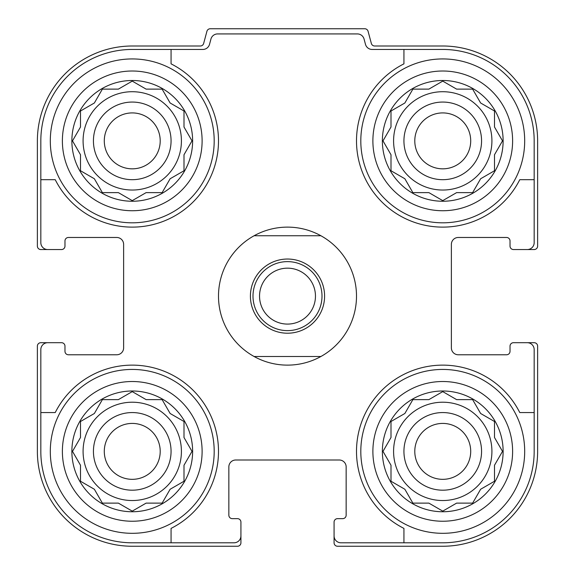 <?xml version="1.0" encoding="UTF-8"?>
<svg xmlns="http://www.w3.org/2000/svg" width="575" height="575" viewBox="0 0 575 575"><rect width="100%" height="100%" fill="white"/><g stroke="black" fill="none" stroke-linecap="round" stroke-linejoin="round"><path stroke-width="0.86" d="M83.087 140.875A49.163 49.163 0 0 0 132.25 190.037A49.163 49.163 0 0 0 181.412 140.875A49.163 49.163 0 0 0 132.25 91.712A49.163 49.163 0 0 0 83.087 140.875M393.588 140.875A49.163 49.163 0 0 0 442.75 190.037A49.163 49.163 0 0 0 491.912 140.875A49.163 49.163 0 0 0 442.75 91.712A49.163 49.163 0 0 0 393.588 140.875M393.588 451.375A49.163 49.163 0 0 0 442.75 500.537A49.163 49.163 0 0 0 491.912 451.375A49.163 49.163 0 0 0 442.75 402.213A49.163 49.163 0 0 0 393.588 451.375M83.087 451.375A49.163 49.163 0 0 0 132.25 500.537A49.163 49.163 0 0 0 181.412 451.375A49.163 49.163 0 0 0 132.25 402.213A49.163 49.163 0 0 0 83.087 451.375M132.25 49.45L171.062 49.45L171.062 63.854A86.25 86.25 0 0 1 193.236 201.861A86.25 86.25 0 0 1 55.229 179.688L40.825 179.688L40.825 140.875A91.425 91.425 0 0 1 132.25 49.45M40.825 451.375L40.825 412.562L55.229 412.562A86.25 86.25 0 0 1 193.236 390.389A86.25 86.25 0 0 1 171.062 528.396L171.062 542.8L132.25 542.8A91.425 91.425 0 0 1 40.825 451.375M534.175 140.875L534.175 179.688L519.771 179.688A86.25 86.25 0 0 1 381.764 201.861A86.25 86.25 0 0 1 403.938 63.854L403.938 49.45L442.75 49.45A91.425 91.425 0 0 1 534.175 140.875M442.75 542.8L403.938 542.8L403.938 528.396A86.25 86.25 0 0 1 381.764 390.389A86.25 86.25 0 0 1 519.771 412.562L534.175 412.562L534.175 451.375A91.425 91.425 0 0 1 442.75 542.8M534.175 412.562L534.175 349.6A6.9 6.9 0 0 0 527.275 342.7L513.475 342.7A3.45 3.45 0 0 0 510.025 346.15L510.025 351.325A3.45 3.45 0 0 1 506.575 354.775L458.275 354.775A6.9 6.9 0 0 1 451.375 347.875L451.375 244.375A6.9 6.9 0 0 1 458.275 237.475L506.575 237.475A3.45 3.45 0 0 1 510.025 240.925L510.025 246.1A3.45 3.45 0 0 0 513.475 249.55L527.275 249.55A6.9 6.9 0 0 0 534.175 242.65L534.175 179.688M403.938 49.45L372.147 49.45A6.9 6.9 0 0 1 365.477 44.333L364.061 39.042A6.9 6.9 0 0 0 357.398 33.925L217.602 33.925A6.9 6.9 0 0 0 210.939 39.042L209.523 44.333A6.9 6.9 0 0 1 202.853 49.45L171.062 49.45M40.825 179.688L40.825 242.65A6.9 6.9 0 0 0 47.725 249.55L61.525 249.55A3.45 3.45 0 0 0 64.975 246.1L64.975 240.925A3.45 3.45 0 0 1 68.425 237.475L116.725 237.475A6.9 6.9 0 0 1 123.625 244.375L123.625 347.875A6.9 6.9 0 0 1 116.725 354.775L68.425 354.775A3.45 3.45 0 0 1 64.975 351.325L64.975 346.15A3.45 3.45 0 0 0 61.525 342.7L47.725 342.7A6.9 6.9 0 0 0 40.825 349.6L40.825 412.562M171.062 542.8L234.025 542.8A6.9 6.9 0 0 0 240.925 535.9L240.925 522.1A3.45 3.45 0 0 0 237.475 518.65L232.3 518.65A3.45 3.45 0 0 1 228.85 515.2L228.85 466.9A6.9 6.9 0 0 1 235.75 460L339.25 460A6.9 6.9 0 0 1 346.15 466.9L346.15 515.2A3.45 3.45 0 0 1 342.7 518.65L337.525 518.65A3.45 3.45 0 0 0 334.075 522.1L334.075 535.9A6.9 6.9 0 0 0 340.975 542.8L403.938 542.8M527.275 249.55L534.175 249.55A3.45 3.45 0 0 0 537.625 246.1L537.625 140.875A94.875 94.875 0 0 0 442.75 46L374.67 46A3.45 3.45 0 0 1 371.342 43.441L368.086 31.309A3.45 3.45 0 0 0 364.758 28.75L210.242 28.75A3.45 3.45 0 0 0 206.914 31.309L203.658 43.441A3.45 3.45 0 0 1 200.33 46L132.25 46A94.875 94.875 0 0 0 37.375 140.875L37.375 246.1A3.45 3.45 0 0 0 40.825 249.55L47.725 249.55M47.725 342.7L40.825 342.7A3.45 3.45 0 0 0 37.375 346.15L37.375 451.375A94.875 94.875 0 0 0 132.25 546.25L237.475 546.25A3.45 3.45 0 0 0 240.925 542.8L240.925 535.9M334.075 535.9L334.075 542.8A3.45 3.45 0 0 0 337.525 546.25L442.75 546.25A94.875 94.875 0 0 0 537.625 451.375L537.625 346.15A3.45 3.45 0 0 0 534.175 342.7L527.275 342.7M123.625 244.375A6.9 6.9 0 0 0 116.725 237.475M116.725 354.775A6.9 6.9 0 0 0 123.625 347.875M235.75 460A6.9 6.9 0 0 0 228.85 466.9M346.15 466.9A6.9 6.9 0 0 0 339.25 460M451.375 347.875A6.9 6.9 0 0 0 458.275 354.775M458.275 237.475A6.9 6.9 0 0 0 451.375 244.375M503.125 451.375A60.375 60.375 0 0 1 412.562 503.664A60.375 60.375 0 0 1 412.562 399.086A60.375 60.375 0 0 1 503.125 451.375M524.688 451.375A81.938 81.938 0 0 1 401.781 522.337A81.938 81.938 0 0 1 401.781 380.413A81.938 81.938 0 0 1 524.688 451.375M456.615 503.125L472.628 503.125L480.635 489.26L494.5 481.253L494.5 465.24L502.507 451.375L494.5 437.51L494.5 421.497L480.635 413.49L472.628 399.625L456.615 399.625L442.75 391.618L428.885 399.625L412.872 399.625L404.865 413.49L391 421.497L391 437.51L382.993 451.375L391 465.24L391 481.253L404.865 489.26L412.872 503.125L428.885 503.125L442.75 511.132L456.615 503.125L472.628 503.125L474.044 500.674M481.562 451.375A38.812 38.812 0 0 1 423.344 484.991A38.812 38.812 0 0 1 423.344 417.759A38.812 38.812 0 0 1 481.562 451.375M470.709 451.375A27.959 27.959 0 0 1 428.77 475.59A27.959 27.959 0 0 1 428.77 427.16A27.959 27.959 0 0 1 470.709 451.375M503.125 140.875A60.375 60.375 0 0 1 412.562 193.164A60.375 60.375 0 0 1 412.562 88.586A60.375 60.375 0 0 1 503.125 140.875M524.688 140.875A81.938 81.938 0 0 1 401.781 211.837A81.938 81.938 0 0 1 401.781 69.913A81.938 81.938 0 0 1 524.688 140.875M456.615 192.625L472.628 192.625L480.635 178.76L494.5 170.753L494.5 154.74L502.507 140.875L494.5 127.01L494.5 110.997L480.635 102.99L472.628 89.125L456.615 89.125L442.75 81.118L428.885 89.125L412.872 89.125L404.865 102.99L391 110.997L391 127.01L382.993 140.875L391 154.74L391 170.753L404.865 178.76L412.872 192.625L428.885 192.625L442.75 200.632L456.615 192.625L472.628 192.625M481.562 140.875A38.812 38.812 0 0 1 423.344 174.491A38.812 38.812 0 0 1 423.344 107.259A38.812 38.812 0 0 1 481.562 140.875M470.709 140.875A27.959 27.959 0 0 1 428.77 165.09A27.959 27.959 0 0 1 428.77 116.66A27.959 27.959 0 0 1 470.709 140.875M192.625 451.375A60.375 60.375 0 0 1 102.062 503.664A60.375 60.375 0 0 1 102.062 399.086A60.375 60.375 0 0 1 192.625 451.375M214.188 451.375A81.938 81.938 0 0 1 91.281 522.337A81.938 81.938 0 0 1 91.281 380.413A81.938 81.938 0 0 1 214.188 451.375M192.625 140.875A60.375 60.375 0 0 1 102.062 193.164A60.375 60.375 0 0 1 102.062 88.586A60.375 60.375 0 0 1 192.625 140.875M214.188 140.875A81.938 81.938 0 0 1 91.281 211.837A81.938 81.938 0 0 1 91.281 69.913A81.938 81.938 0 0 1 214.188 140.875M146.115 503.125L162.128 503.125L170.135 489.26L184 481.253L184 465.24L192.007 451.375L184 437.51L184 421.497L170.135 413.49L162.128 399.625L146.115 399.625L132.25 391.618L118.385 399.625L102.372 399.625L94.365 413.49L80.5 421.497L80.5 437.51L72.493 451.375L80.5 465.24L80.5 481.253L94.365 489.26L102.372 503.125L118.385 503.125L132.25 511.132L146.115 503.125L162.128 503.125M171.062 451.375A38.812 38.812 0 0 1 112.844 484.991A38.812 38.812 0 0 1 112.844 417.759A38.812 38.812 0 0 1 171.062 451.375M160.209 451.375A27.959 27.959 0 0 1 118.27 475.59A27.959 27.959 0 0 1 118.27 427.16A27.959 27.959 0 0 1 160.209 451.375M146.115 192.625L162.128 192.625L170.135 178.76L184 170.753L184 154.74L192.007 140.875L184 127.01L184 110.997L170.135 102.99L162.128 89.125L146.115 89.125L132.25 81.118L118.385 89.125L102.372 89.125L94.365 102.99L80.5 110.997L80.5 127.01L72.493 140.875L80.5 154.74L80.5 170.753L94.365 178.76L102.372 192.625L118.385 192.625L132.25 200.632L146.115 192.625L162.128 192.625M171.062 140.875A38.812 38.812 0 0 1 112.844 174.491A38.812 38.812 0 0 1 112.844 107.259A38.812 38.812 0 0 1 171.062 140.875M160.209 140.875A27.959 27.959 0 0 1 118.27 165.09A27.959 27.959 0 0 1 118.27 116.66A27.959 27.959 0 0 1 160.209 140.875M190.591 453.826L192.007 451.375L190.591 448.924M184 437.51L184 421.497M171.357 414.201L170.135 413.49L169.424 412.268M134.701 393.034L132.25 391.618L129.799 393.034M118.385 399.625L102.372 399.625M94.365 413.49L93.143 414.201M73.909 448.924L72.493 451.375L73.909 453.826M80.5 465.24L80.5 481.253L82.951 482.669M129.799 509.716L132.25 511.132L134.701 509.716M169.424 490.482L170.135 489.26M501.091 453.826L502.507 451.375L501.091 448.924M494.5 437.51L494.5 421.497M481.857 414.201L480.635 413.49M445.201 393.034L442.75 391.618L440.299 393.034M428.885 399.625L412.872 399.625M405.576 412.268L404.865 413.49M384.409 448.924L382.993 451.375L384.409 453.826M391 465.24L391 481.253L393.451 482.669M404.865 489.26L405.576 490.482M440.299 509.716L442.75 511.132L445.201 509.716M501.091 143.326L502.507 140.875L501.091 138.424M494.5 127.01L494.5 110.997M445.201 82.534L442.75 81.118L440.299 82.534M428.885 89.125L412.872 89.125M405.576 101.768L404.865 102.99M384.409 138.424L382.993 140.875L384.409 143.326M391 154.74L391 170.753M403.643 178.049L404.865 178.76L405.576 179.982M440.299 199.216L442.75 200.632L445.201 199.216M480.635 178.76L481.857 178.049M190.591 143.326L192.007 140.875L190.591 138.424M184 127.01L184 110.997L181.549 109.581M170.135 102.99L169.424 101.768M134.701 82.534L132.25 81.118L129.799 82.534M118.385 89.125L102.372 89.125L100.956 91.576M73.909 138.424L72.493 140.875L73.909 143.326M80.5 154.74L80.5 170.753M93.143 178.049L94.365 178.76M129.799 199.216L132.25 200.632L134.701 199.216M169.424 179.982L170.135 178.76M254.092 235.75L320.908 235.75A69 69 0 0 1 320.908 356.5L254.092 356.5A69 69 0 0 1 254.092 235.75A69 69 0 0 1 320.908 235.75M250.412 296.125A37.087 37.087 0 0 1 306.044 264.004A37.087 37.087 0 0 1 306.044 328.246A37.087 37.087 0 0 1 250.412 296.125M320.908 356.5A69 69 0 0 1 254.092 356.5M253 296.125A34.5 34.5 0 0 1 304.75 266.247A34.5 34.5 0 0 1 304.75 326.003A34.5 34.5 0 0 1 253 296.125M259.541 296.125A27.959 27.959 0 0 1 301.48 271.91A27.959 27.959 0 0 1 301.48 320.34A27.959 27.959 0 0 1 259.541 296.125M512.613 451.375A69.862 69.862 0 0 1 407.819 511.879A69.862 69.862 0 0 1 407.819 390.871A69.862 69.862 0 0 1 512.613 451.375A69.862 69.862 0 0 1 407.819 511.879A69.862 69.862 0 0 1 407.819 390.871A69.862 69.862 0 0 1 512.613 451.375M512.613 140.875A69.862 69.862 0 0 1 407.819 201.379A69.862 69.862 0 0 1 407.819 80.371A69.862 69.862 0 0 1 512.613 140.875M202.112 451.375A69.862 69.862 0 0 1 97.319 511.879A69.862 69.862 0 0 1 97.319 390.871A69.862 69.862 0 0 1 202.112 451.375A69.862 69.862 0 0 1 97.319 511.879A69.862 69.862 0 0 1 97.319 390.871A69.862 69.862 0 0 1 202.112 451.375M202.112 140.875A69.862 69.862 0 0 1 97.319 201.379A69.862 69.862 0 0 1 97.319 80.371A69.862 69.862 0 0 1 202.112 140.875"/></g></svg>
